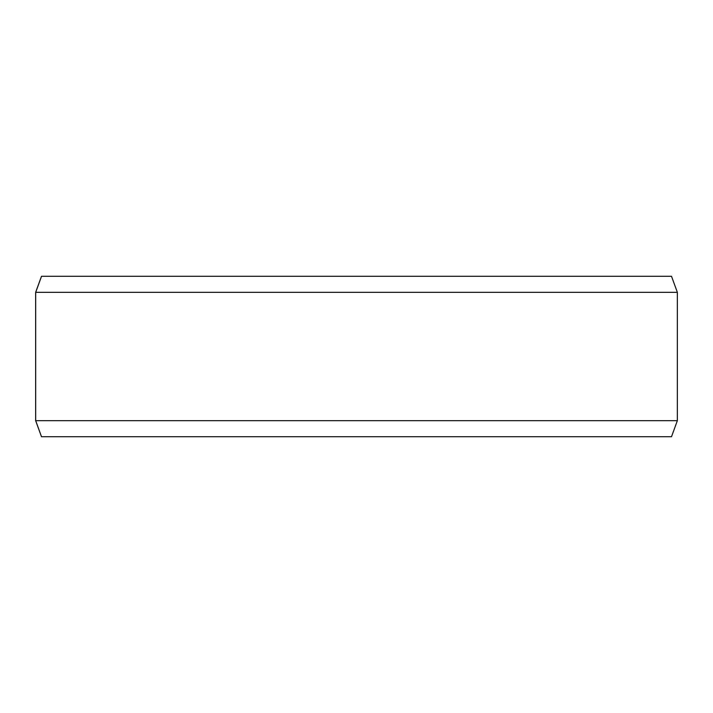 <?xml version="1.0" encoding="UTF-8"?>
<svg xmlns="http://www.w3.org/2000/svg" width="713" height="713" viewBox="0 0 713 713"><rect width="100%" height="100%" fill="white"/><g stroke="black" fill="none" stroke-linecap="round" stroke-linejoin="round"><path stroke-width="1.07" d="M41.541 436.712L671.512 436.712L677.35 420.67L677.35 292.33L671.512 276.288L41.488 276.288L35.65 292.33L35.65 420.67L41.488 436.712L35.695 420.67L35.695 292.33L41.541 276.288M677.35 292.33L35.695 292.33M677.35 420.67L35.695 420.67"/></g></svg>
